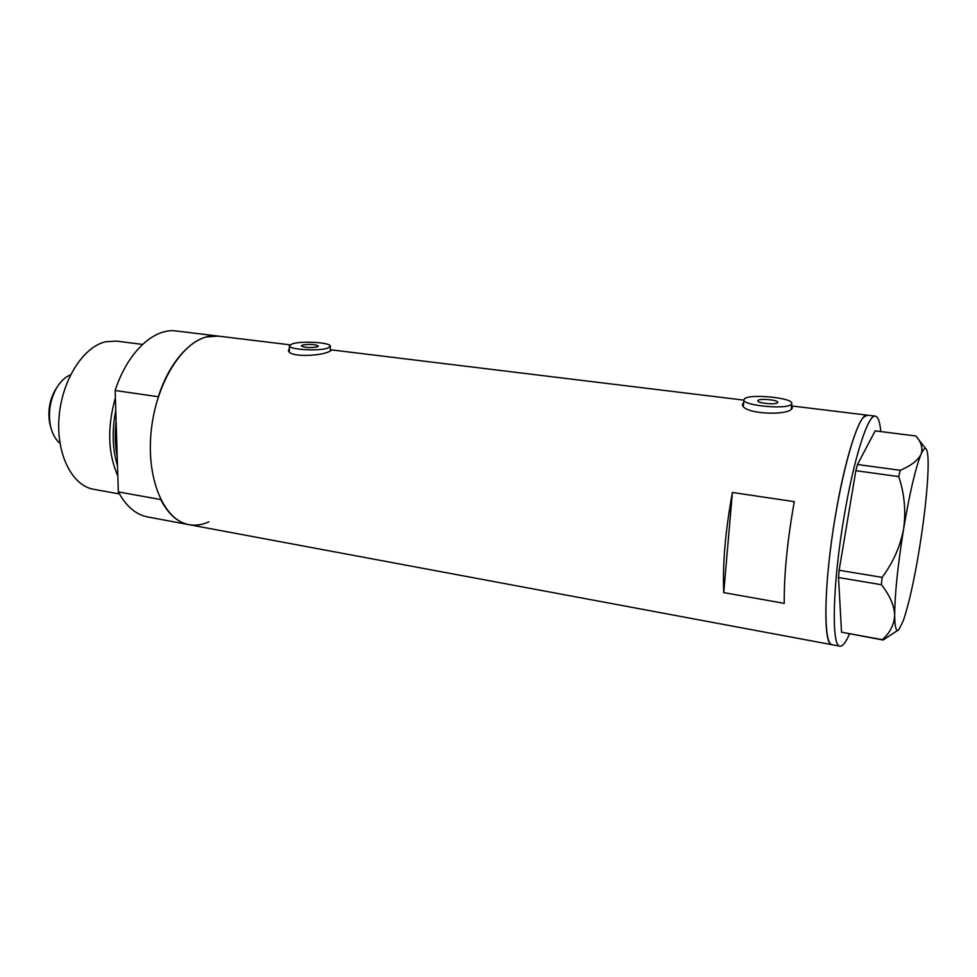 <?xml version="1.0" encoding="UTF-8"?>
<svg xmlns="http://www.w3.org/2000/svg" width="977" height="977" viewBox="0 0 977 977"><rect width="100%" height="100%" fill="white"/><g stroke="black" fill="none" stroke-linecap="round" stroke-linejoin="round"><path stroke-width="1.47" d="M302.516 345.076L301.331 345.943C304.714 347.69 310.027 347.995 317.269 346.872L318.404 346.029C315.058 344.283 309.758 343.965 302.516 345.076M758.067 400.387L757.798 400.912C757.59 403.232 775.591 404.93 777.533 402.756L777.765 402.255C777.9 399.923 760.13 398.25 758.067 400.387M791.285 404.417L791.81 403.269C792.017 397.651 749.713 393.67 744.559 398.75L743.888 400.033C743.265 405.614 786.839 409.717 791.285 404.417M327.686 348.142L330.336 346.139C330.458 342.438 301.563 340.717 292.257 343.831L289.363 345.919C289.045 349.632 318.795 351.366 327.686 348.142M743.68 402.512L742.52 404.331C741.494 413.894 787.035 416.214 791.871 408.752L792.396 407.69L791.468 406.774M289.363 348.459L288.496 350.279C288.142 357.472 319.113 356.214 328.406 351.94L331.142 350.425L330.299 349.961M289.986 344.832L176.349 330.995C154.036 327.686 127.535 352.013 115.152 390.495L158.347 396.747C170.633 357.655 196.499 332.839 218.079 336.076L206.355 336.967C180.574 343.293 155.013 386.098 150.959 433.495C146.672 480.916 164.673 520.729 189.135 524.686C177.655 522.475 168.191 514.097 160.729 499.54L118.327 491.919C126.118 506.342 135.937 514.696 147.796 516.98L832.013 644.698C822.89 645.553 823.855 582.927 835.42 515.661C845.166 457.089 859.797 412.856 867.246 415.164L863.289 417.509C853.971 427.828 839.451 482.882 831.561 540.989C823.587 599.133 824.344 644.112 832.013 644.698L840.037 646.188C831.219 647.116 832.489 584.393 844.043 516.967C853.776 458.237 868.162 413.869 875.355 416.141C878.091 416.654 879.898 421.795 880.778 431.565M732.408 492.469C725.361 530.975 722.479 564.364 723.737 592.612L784.25 603.359C783.981 574.794 787.315 540.892 794.277 501.665L732.408 492.469L723.737 592.612M900.269 470.316C911.114 465.638 918.038 460.301 921.03 454.317C915.547 467.861 909.746 492.701 903.627 528.826C897.79 565.439 894.798 594.211 894.663 615.144C894.798 627.503 896.227 632.314 898.925 629.579L903.285 620.713C908.72 604.812 914.069 580.924 919.345 549.037C924.486 517.053 927.393 490.307 928.101 468.838C928.333 458.799 927.808 452.412 926.55 449.676C925.292 447.21 923.46 448.761 921.03 454.317C923.094 448.15 921.348 442.031 915.779 435.974L875.172 430.869L857.476 464.502L900.269 470.316L898.755 476.605C904.433 493.629 906.058 511.032 903.627 528.826C900.232 546.534 893.051 562.715 882.109 577.37L881.388 584.722C889.729 595.176 894.163 605.313 894.663 615.144C894.211 624.645 890.084 632.815 882.292 639.654L883.098 640.02L897.839 630.312M898.755 476.605L855.852 470.694L839.133 570.25L882.109 577.37M881.388 584.722L838.51 577.529L841.539 632.217L882.292 639.654M883.098 640.02L841.539 632.217M849.489 633.878C845.862 642.377 842.711 646.481 840.037 646.188M838.51 577.529L839.133 570.25M855.852 470.694L857.476 464.502M115.774 410.352C111.818 430.588 112.404 449.078 117.509 465.834M119.438 493.947L93.743 489.318C72.2 485.85 56.092 454.354 59.035 417.387C61.771 380.444 83.094 346.908 105.589 341.767L116.495 341.095L142.52 344.417M208.956 521.791C202.288 524.881 195.681 525.846 189.135 524.686M115.152 390.495L118.327 491.919M117.826 475.97C107.885 453.377 107.067 427.303 115.384 397.724M70.564 374.789C64.946 377.098 60.122 381.775 56.092 388.822C49.998 400.472 48.117 412.758 50.438 425.679C52.16 433.568 55.335 439.455 59.988 443.326M50.816 427.352L49.742 423.31C47.702 411.928 49.363 401.12 54.724 390.873L57.008 387.258M116.116 421.197C114.663 433.654 115.03 445.402 117.216 456.467M791.761 403.77L791.236 409.241M330.336 346.432L330.287 351.219M330.299 349.742L743.876 400.13M791.553 405.931L875.355 416.141M289.363 345.919L289.351 351.83M743.888 400.033L743.363 406.053M925.781 448.699L918.221 439.161M49.742 423.31L50.438 425.679M54.724 390.873L56.092 388.822"/></g></svg>
